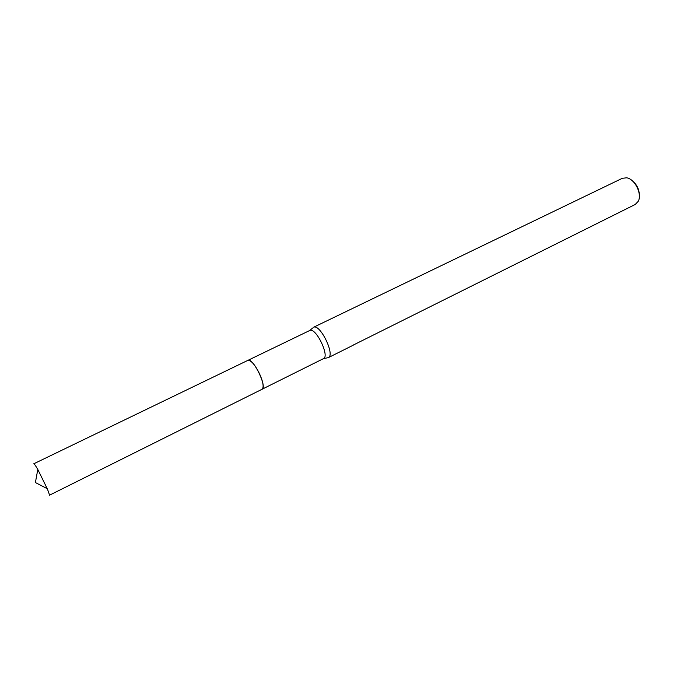 <?xml version="1.0" encoding="UTF-8"?>
<svg xmlns="http://www.w3.org/2000/svg" width="673" height="673" viewBox="0 0 673 673"><rect width="100%" height="100%" fill="white"/><g stroke="black" fill="none" stroke-linecap="round" stroke-linejoin="round"><path stroke-width="1.01" d="M263.025 387.673C264.674 382.113 255.126 362.663 249.725 360.568M261.873 389.331C267.854 388.22 253.41 357.826 248.068 360.299M262.167 389.196L323.494 358.625C329.93 356.396 316.066 327.524 309.942 330.418L312.609 328.02M327.734 357.826L328.331 357.632C335.364 355.193 320.373 324.007 313.702 327.196L622.357 178.286L626.681 177.815C634.891 178.942 642.362 194.161 638.223 201.345L635.211 204.474L352.686 345.358M351.735 345.956L350.768 346.393M347.007 348.303L353.241 345.199M639.316 195.019C639.182 189.214 636.851 184.486 632.351 180.818M49.222 495.336C49.583 495.017 48.919 492.796 47.228 488.674L37.797 469.451C35.568 465.598 34.222 463.705 33.751 463.798L247.857 360.375C250.962 360.08 254.848 364.522 259.526 373.717C263.219 382.197 264.052 387.379 262.041 389.272L49.222 495.336M323.494 358.625L328.323 357.632L347.705 347.966M248.001 360.316L309.706 330.51M37.797 469.451L35.4 482.558L47.228 488.674"/></g></svg>
